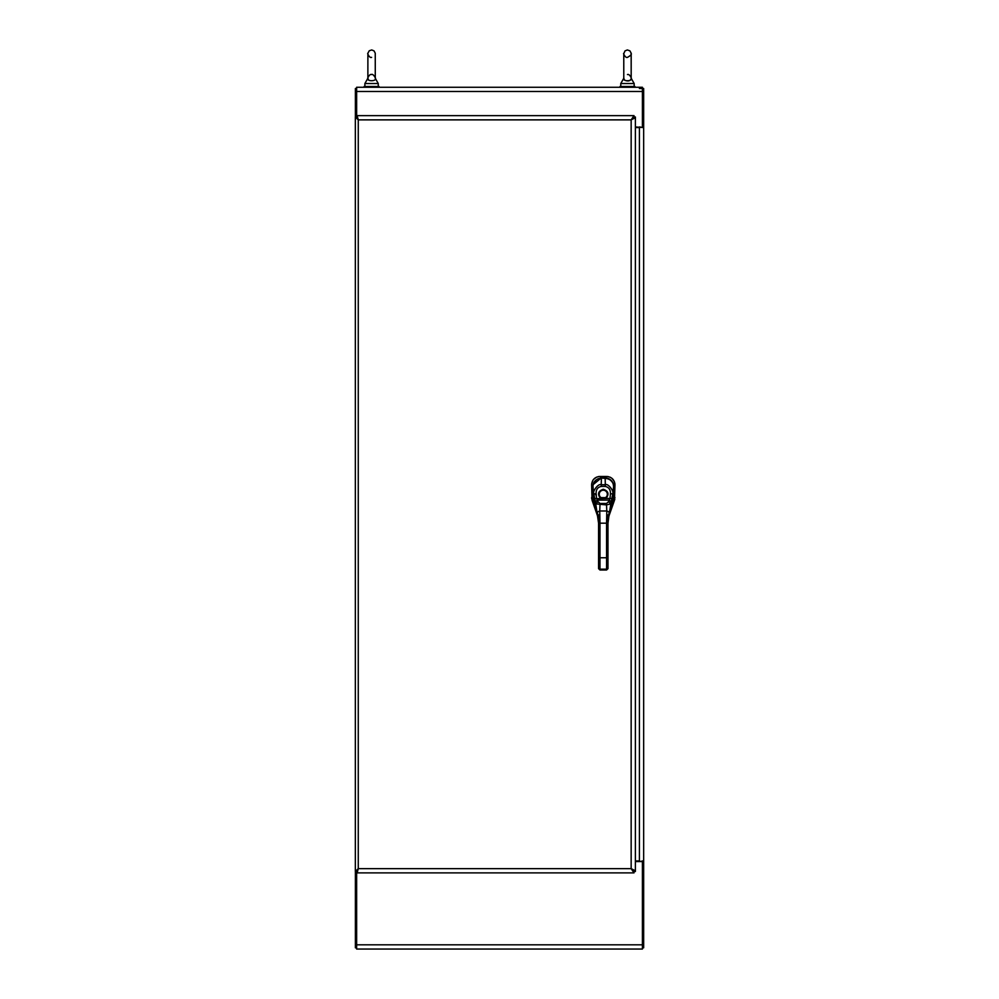 <?xml version="1.0" encoding="UTF-8"?>
<svg xmlns="http://www.w3.org/2000/svg" width="999" height="999" viewBox="0 0 999 999"><rect width="100%" height="100%" fill="white"/><g stroke="black" fill="none" stroke-linecap="round" stroke-linejoin="round"><path stroke-width="1.5" d="M356.643 88.499L355.394 88.499L355.394 117.008M639.422 88.499L643.656 88.499L643.656 127.585L635.389 126.96M356.643 947.801L355.394 947.801L355.394 871.503M356.643 871.066L356.643 949.05L642.407 949.05L642.407 860.926L643.656 860.926L643.656 947.801L642.407 947.801M639.422 861.55L643.656 860.926L643.656 127.585L639.422 126.96M635.389 127.585L639.422 127.585L639.422 860.926L635.389 860.926M642.407 87.263L356.643 87.263L356.643 91.483L642.407 91.483L642.407 87.263M642.407 91.483L642.407 126.96M356.643 117.445L356.643 91.483M642.407 861.55L635.389 861.55M635.389 117.008L634.153 117.008L631.156 119.868L634.015 115.634L356.718 115.634L358.266 119.868L355.344 117.008L355.344 871.503L358.266 868.643L356.718 872.876L634.015 872.876L631.156 868.643L635.389 871.503L635.389 117.008L631.156 119.868L634.015 116.883L634.015 115.634M634.015 872.876L634.015 871.64L631.156 868.643L631.156 119.868L358.266 119.868L356.718 115.634M355.344 117.008L356.593 117.008L358.266 119.868L358.266 868.643L631.156 868.643L634.153 871.503L635.389 871.503M355.344 871.503L356.593 871.503L358.266 868.643L356.718 872.876M368.643 80.057L367.869 78.272C366.158 81.531 376.985 81.531 375.274 78.272L378.259 83.529L378.259 86.513M367.869 72.515L367.869 78.272L364.885 83.529L378.259 83.529M624.55 80.057L623.776 78.272C622.065 81.531 632.879 81.531 631.181 78.272L634.165 83.529L634.165 86.513M631.118 78.809C630.144 81.044 628.021 81.518 624.75 80.232M623.776 78.272L620.779 83.529L634.165 83.529M364.111 87.263L364.111 86.513L379.046 86.513L379.046 87.263L371.578 87.263M620.004 87.263L620.004 86.513L634.939 86.513L634.939 87.263L627.472 87.263M591.633 498.239L591.72 498.913M599.063 476.511L598.264 476.623M596.703 477.085L593.493 479.458M593.006 480.107L591.67 483.878M614.922 483.916L614.81 483.116M614.348 481.568L611.975 478.346M610.614 477.447L609.889 477.11M608.329 476.635L607.542 476.523M614.685 499.6L614.822 498.938M608.703 516.695L614.472 500.299L613.124 500.062M593.418 500.037L592.07 500.274L597.914 517.007M592.07 500.249L591.62 484.702C592.107 479.682 594.855 476.935 599.875 476.473L606.718 476.486C611.75 476.96 614.497 479.707 614.959 484.74L614.472 500.287M593.194 484.59L601.373 477.884L599.974 476.473M609.14 514.373L607.979 523.176L606.568 523.176L606.805 510.976L599.75 510.976L599.987 523.176L606.568 523.176L606.568 557.767L599.987 557.767L599.987 523.176L598.576 523.176L598.576 568.656L599.987 569.88L606.568 569.88L607.979 568.656L607.979 523.176L609.165 514.273L613.548 497.352L613.598 486.55C613.686 483.566 611.962 480.956 608.441 478.721L601.386 478.046L605.219 477.884C610.277 478.384 613.061 481.168 613.548 486.238M607.042 565.459L607.979 564.984L607.979 567.944L606.568 569.168L606.568 557.767L607.979 557.767M607.979 523.176L609.165 511.95L606.805 510.976L606.518 504.92L595.754 503.883L593.793 493.906C592.207 491.658 598.339 483.079 601.211 484.752L605.344 484.752C608.129 483.029 614.348 491.608 612.762 493.906L610.801 503.883L606.518 504.92L606.518 503.459L600.037 503.459L599.75 510.976L597.402 511.95L598.576 523.176L597.414 514.373M607.979 568.656L606.568 570.004L599.987 570.004L598.576 568.656L598.576 557.767L599.987 557.767L599.987 569.168L606.568 569.168M611.126 506.943L609.153 514.323L610.801 503.883L608.528 501.735L606.518 503.459M600.037 503.459L598.026 501.735L595.754 503.883L598.576 523.176M611.45 502.335L609.215 500.124L608.528 501.735M598.026 501.735L596.54 498.426L596.128 493.768C595.916 489.685 597.602 487.25 601.211 486.438L601.386 478.046L598.114 478.721C594.655 480.869 592.931 483.479 592.969 486.55L593.006 497.352L595.441 506.943M612.337 498.701L610.027 498.426L609.215 500.124L597.352 500.124L595.104 502.335M594.218 498.701L610.027 498.426L610.426 493.768L612.762 493.906L613.598 486.55L613.548 497.352M609.278 500.062L611.513 502.21L611.413 506.318L613.024 500.387M593.531 500.387L595.154 506.318L595.042 502.21L597.29 500.062M605.519 497.639L601.048 497.639L600.524 498.426C597.215 494.093 598.126 491.046 603.284 489.26C608.428 491.046 609.353 494.093 606.031 498.426L605.519 497.639A4.058 4.058 0 0 0 603.284 490.209A4.046 4.046 0 0 0 599.775 496.278A4.046 4.046 0 0 0 606.78 496.278A4.046 4.046 0 0 0 603.284 490.209A4.058 4.058 0 0 0 601.048 497.639M642.407 944.817L356.643 944.817M358.266 119.868L357.417 116.658M634.627 870.391L631.156 868.643M634.627 118.119L631.156 119.868M358.266 868.643L357.417 871.852M593.006 497.277L591.608 497.514M592.969 486.151L591.62 484.802M605.219 478.046L606.63 476.486M613.586 486.201L614.959 484.827M613.548 497.302L614.947 497.539M606.568 534.24L607.979 534.24M598.576 534.24L599.987 534.24M598.576 567.944L599.987 569.88M606.568 523.176L607.754 514.86M598.813 514.86L599.987 523.176M596.128 493.768L593.793 493.906L592.969 486.55C593.106 481.73 595.916 478.896 601.386 478.046L605.169 478.046L605.344 486.438C608.915 487.312 610.614 489.747 610.426 493.768M593.006 497.352L592.969 486.55M601.211 486.438L605.344 486.438M605.169 478.046L605.169 478.046C611.226 479.458 614.035 482.292 613.598 486.55M595.654 494.805L596.353 494.755M371.578 57.355C369.268 58.392 367.008 52.298 367.869 53.659L367.869 53.659M371.578 74.563C369.268 73.526 367.008 79.62 367.869 78.272L367.894 53.222L369.243 50.774L371.715 49.95L374.063 50.912L375.249 53.197L375.274 78.297C376.411 79.383 373.102 73.227 371.578 74.563M364.885 83.529L364.885 86.513M627.472 74.563C629.782 73.526 632.042 79.62 631.181 78.272L631.181 53.659C630.282 53.034 633.753 53.958 627.472 57.355C625.174 58.392 622.901 52.298 623.776 53.659L623.776 72.565M631.181 78.272L631.143 53.134L629.932 50.874L627.36 49.95L625.012 50.887L623.776 53.659L623.776 78.334M620.779 83.529L620.779 86.513"/></g></svg>
